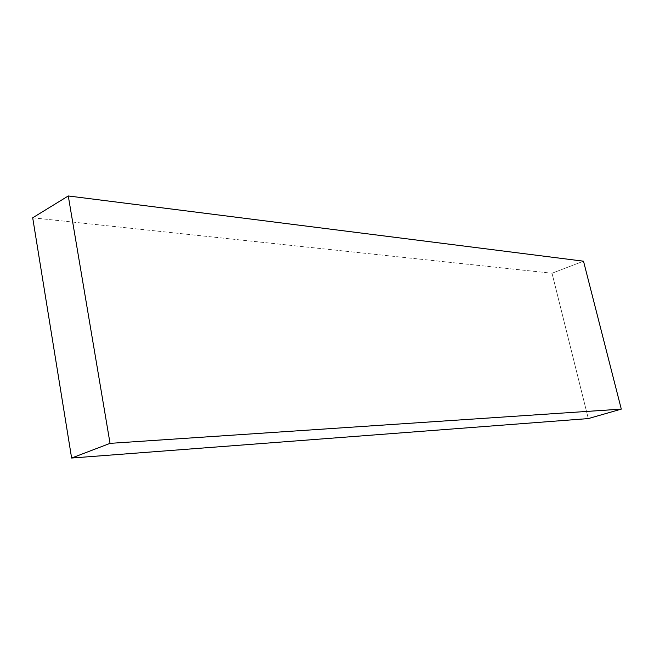 <?xml version="1.0" encoding="UTF-8"?>
<svg xmlns="http://www.w3.org/2000/svg" width="654" height="654" viewBox="0 0 654 654"><rect width="100%" height="100%" fill="white"/><g stroke="black" fill="none" stroke-linecap="round" stroke-linejoin="round"><path stroke-width="0.49" stroke-dasharray="3.27 2.45" d="M583.507 261.191L552.025 273.241L588.298 418.585L552.025 273.241L583.507 261.191M32.7 217.798L552.025 273.241L32.7 217.798"/><path stroke-width="0.98" d="M32.7 217.798L68.278 195.963L110.044 443.363L71.621 458.037L32.7 217.798L68.278 195.963L583.507 261.191L68.278 195.963L110.044 443.363L621.3 409.118L588.298 418.585L71.621 458.037L110.044 443.363L621.3 409.118L583.507 261.191L621.3 409.118L588.298 418.585L71.621 458.037L32.7 217.798"/></g></svg>
